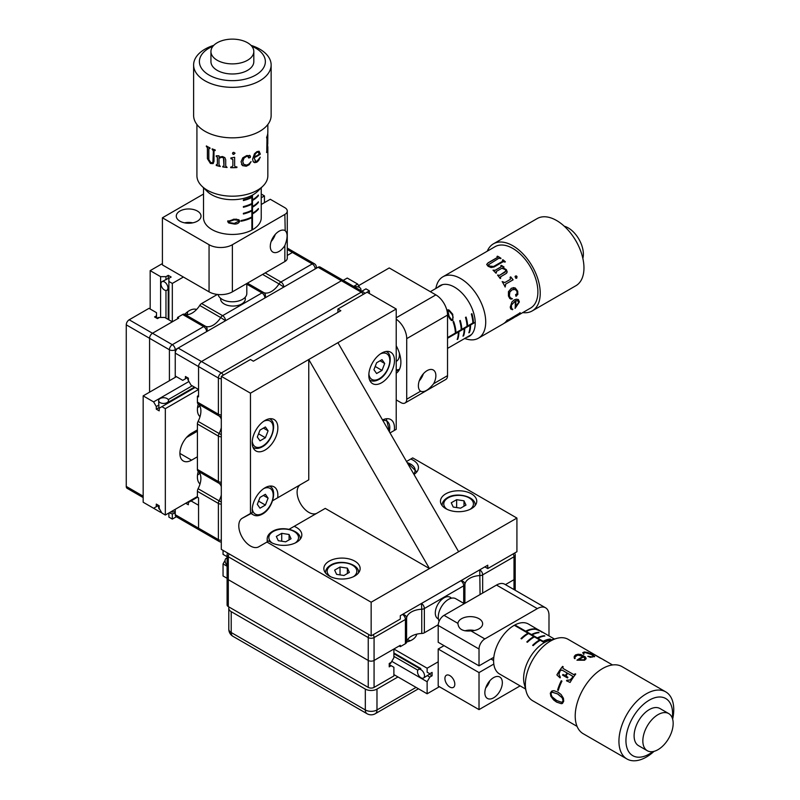 <?xml version="1.0" encoding="UTF-8"?>
<svg xmlns="http://www.w3.org/2000/svg" width="800" height="800" viewBox="0 0 800 800"><rect width="100%" height="100%" fill="white"/><g stroke="black" fill="none" stroke-linecap="round" stroke-linejoin="round"><path stroke-width="1.2" d="M168.88 278.53A4.95 2.86 -120 0 0 168.24 278.41L168.24 275.35L171.16 277.03L168.88 278.35L168.88 281.44L172.32 283.43L172.32 321.81L152.5 333.25A4.12 2.38 120 0 0 149.58 338.3L126.26 324.84A4.12 2.38 -60 0 1 129.18 319.79L149 308.34L156.52 312.68L156.52 318.07M156.52 315.78L154.54 316.93L157.46 318.61L159.43 317.47L164.81 317.47L172.32 321.81M169.41 380.72L169.41 349.75L149.58 338.3L149.58 392.16L149.58 338.3A4.12 2.38 -60 0 1 152.5 333.25L178.74 318.1L177.57 317.43L182.67 314.48A4.12 2.38 -60 0 1 184.57 314.2L205.56 326.32A16.49 9.52 120 0 0 220.72 317.57L199.73 305.45A16.49 9.52 -60 0 1 184.57 314.2M126.26 324.84L126.26 486.42L143.17 496.19M143.17 497.58L127.11 488.31A4.12 2.38 -60 0 1 126.26 486.42M168.24 278.41L161.98 281.67A4.95 2.86 -120 0 0 160.95 283.94A4.95 2.86 -120 0 0 163.11 288.91A4.95 2.86 -120 0 0 166.93 290.24A4.95 2.86 -120 0 0 167.95 287.97A4.95 2.86 -120 0 0 165.79 283A4.95 2.86 -120 0 0 161.98 281.67M196.59 309.47A16.49 9.52 120 0 0 189.23 310.7A16.49 9.52 120 0 0 184.79 314.28M172.32 283.43L183.4 277.03M172.32 513.77L172.32 519.08L168.88 517.09L168.88 512.98M176.36 516.74L172.32 519.08M168.88 281.44L168.88 319.82M162.41 263.57L150.17 270.64L150.17 309.01M150.17 506.28L160.6 512.31L160.6 510.83M150.17 270.64L160.6 276.66L165.97 276.66L165.97 279.72M160.6 276.66L160.6 317.47M161.46 512.31L160.6 512.31M165.97 290.47L165.97 318.14M165.97 276.66L168.24 275.35M168.24 319.45L168.24 289.48M187.13 314.64A16.49 9.52 120 0 0 187.67 311.72M220.64 298.3A12.37 7.14 0 0 0 220.59 298.92A12.37 7.14 0 0 0 224.22 303.97A12.37 7.14 0 0 0 237.7 305.51A12.37 7.14 0 0 0 245.33 298.92A12.37 7.14 0 0 0 245.06 297.43M199.73 305.45A4.12 2.38 -60 0 1 201.62 303.55L217.39 294.44M287.27 255.44L292.44 252.46A4.12 2.38 -60 0 1 294.5 252.26A4.12 2.38 120 0 0 292.44 252.46L287.27 255.44M177.57 318.78L177.57 317.43M279.03 231.25A12.37 7.14 120 0 0 270.95 242.15A12.37 7.14 120 0 0 272.84 252.06A12.37 7.14 120 0 0 279.03 251.45A12.37 7.14 120 0 0 284.86 245.51C287.84 237.78 287.84 232.76 284.86 230.46A12.37 7.14 120 0 0 279.03 231.25M197.4 211.05A12.37 7.14 0 0 0 183.92 209.51A12.37 7.14 0 0 0 176.28 216.1A12.37 7.14 0 0 0 179.9 221.15A12.37 7.14 0 0 0 193.38 222.7A12.37 7.14 0 0 0 201.02 216.1A12.37 7.14 0 0 0 197.4 211.05M192.77 222.84A12.37 7.14 0 0 0 184.53 222.84M285.2 230.63L284.86 214.42A8.25 4.76 0 0 0 287.27 211.05L287.27 258.18A8.25 4.76 180 0 1 284.86 261.55L232.38 291.85A16.49 9.52 180 0 1 209.06 291.85L162.41 264.92L162.41 217.79L203.52 194.05M284.86 214.42L232.38 244.72L232.38 291.85M261.24 204.49L270.28 199.27L284.86 207.69A8.25 4.76 0 0 1 287.27 211.05M261.24 194.05L264.45 195.9L261.24 197.76M264.45 202.64L264.45 195.9M209.06 291.85L209.06 244.72L162.41 217.79M209.06 244.72A16.49 9.52 0 0 0 232.38 244.72M271.13 241.56A12.37 7.14 120 0 0 275.26 234.41M252.48 229.74L252.48 213.92L251.92 213.58L251.92 229.4L252.48 229.74A28.86 16.66 0 0 0 261.24 217.79L261.24 187.78M252.48 213.92A28.86 16.66 -0 0 0 258.37 209.2L258.37 208.53A28.86 16.66 180 0 1 252.48 213.25L252.48 207.19A28.86 16.66 -0 0 0 258.37 202.47L258.37 201.8A28.86 16.66 180 0 1 252.48 206.51L252.48 200.46A28.86 16.66 -0 0 0 258.37 195.74L258.37 195.06A28.86 16.66 180 0 1 252.48 199.78L252.48 195.08M203.52 187.78L203.52 217.79A28.86 16.66 0 0 0 211.38 229.22A28.86 16.66 0 0 0 251.88 230.07L251.88 217.61A28.86 16.66 0 0 1 241.05 221.22L243.03 220.14M251.92 213.58L251.88 196.74A28.86 16.66 180 0 1 243.38 199.86L243.38 200.54A28.86 16.66 0 0 0 251.88 197.42L251.88 203.48A28.86 16.66 180 0 1 243.38 206.6L243.38 207.27A28.86 16.66 0 0 0 251.88 204.15L251.88 210.21A28.86 16.66 180 0 1 243.38 213.33L243.38 214A28.86 16.66 0 0 0 251.88 210.88L251.88 216.94A28.86 16.66 180 0 1 241.05 220.55L241.05 221.22M234.28 219.2L238.91 219.76L239.74 221.14C238.87 223.23 237.05 224.19 234.28 224.04L228.81 223.02L227.66 221.47L234.28 219.2M251.92 199.44L252.48 199.78M251.28 197.05L251.88 197.42M251.92 200.11L252.48 200.46M251.92 206.17L252.48 206.51M251.32 203.77L251.88 204.15M251.92 206.84L252.48 207.19M251.92 212.9L252.48 213.25M251.32 210.54L251.88 210.88M251.28 217.25L251.88 217.61M236.54 219.18L239.74 221.14M233.25 223.41L234.28 224.04M229.4 222.36L228.18 222.54M227.93 220.74L229.91 222.67L234.27 223.4L238.74 221.26L238.12 220.28L234.27 219.84L229.08 221.56L229.91 222.67M227.92 220.85L229.08 221.56M233.31 219.24L234.27 219.84M235.75 219.16L237 219.93M206.37 146.58L206.37 145.94A35.46 20.47 0 0 0 206.59 146.07A35.46 20.47 0 0 0 209.97 147.89L209.97 148.53A35.46 20.47 0 0 1 209.51 148.31L208.84 148.62L208.84 159.59L210.82 162.61L212.85 162.65L213.32 161.2L213.32 150.9L212.5 149.62A35.46 20.47 0 0 1 212.17 149.49L212.17 148.85A35.46 20.47 0 0 0 215.18 149.93L215.18 150.57A35.46 20.47 0 0 1 214.84 150.46L213.99 150.98L213.99 161.44L212.99 163.63L210.43 163.48L207.4 158.65L207.4 147.84L206.71 146.79A35.46 20.47 0 0 1 206.59 146.71A35.46 20.47 0 0 1 206.37 146.58L206.5 146.52A35.29 20.38 0 0 0 206.71 146.65A35.29 20.38 0 0 0 206.83 146.73L207.52 147.77L207.52 158.58L210.53 163.4L213.35 163.37M206.5 146.52L206.5 146.02M218.07 294.51A14.43 8.33 0 0 0 221.88 299.17A14.43 8.33 0 0 0 229.85 301.66A14.43 8.33 0 0 0 234.91 301.66A14.43 8.33 0 0 0 246.81 293.46L246.81 283.51M262.98 186.06L257.64 191.33A29.27 16.9 180 0 1 211.08 194.39A29.27 16.9 180 0 1 207.12 191.33L201.78 186.06A35.46 20.47 0 0 0 206.59 189.77A35.46 20.47 0 0 0 262.98 186.06A35.46 20.47 0 0 0 267.84 175.72L267.84 147.24A35.46 20.47 0 0 0 267.82 146.67L267.66 146.67M210.94 51.5L210.94 61.6A21.44 12.38 0 0 0 216.78 70.1A21.44 12.38 0 0 0 240.29 73.11A21.44 12.38 0 0 0 253.82 61.6L253.82 51.5A21.44 12.38 0 0 0 247.98 43.01A21.44 12.38 0 0 0 224.47 40A21.44 12.38 0 0 0 210.94 51.5A21.44 12.38 0 0 0 216.78 60A21.44 12.38 0 0 0 240.29 63.01A21.44 12.38 0 0 0 253.82 51.5M213.02 46.19A32.98 19.04 0 0 0 208.39 74.67A32.98 19.04 0 0 0 255.01 75.46A32.98 19.04 0 0 0 256.37 48.54A32.98 19.04 0 0 0 251.74 46.19M213.79 45.34A38.76 22.38 0 0 0 193.62 64.97A38.76 22.38 0 0 0 204.19 80.32A38.76 22.38 0 0 0 246.69 85.76A38.76 22.38 0 0 0 271.14 64.97A38.76 22.38 0 0 0 260.57 49.62A38.76 22.38 0 0 0 250.97 45.34M193.62 64.97L193.62 115.46A38.76 22.38 0 0 0 204.19 130.82A38.76 22.38 0 0 0 246.69 136.26A38.76 22.38 0 0 0 271.14 115.46L271.14 64.97M267.82 132.61L267.36 142.31A35.46 20.47 0 0 0 267.64 141.13L267.75 137.97A35.46 20.47 0 0 0 267.8 137.52L267.75 143.21M267.74 141.58L267.75 143.67A35.46 20.47 0 0 0 267.8 143.21M267.36 142.93L267.58 149.04L267.36 142.93A35.46 20.47 0 0 0 267.64 141.75L267.57 141.57M267.58 149.04L267.84 134.66M266.99 137.85L266.78 151.55A35.46 20.47 0 0 1 266.61 151.94L266.61 152.58A35.46 20.47 0 0 0 267.84 147.24M267.84 124.5L267.84 132.02A35.46 20.47 0 0 1 266.63 137.31L266.63 137.96A35.46 20.47 0 0 0 266.78 137.63L266.62 137.6M254.95 161.11L255.76 161.44L254.07 157.74A35.46 20.47 0 0 0 260.35 154.12L260.22 154.07A35.29 20.38 0 0 1 253.97 157.67L255.65 161.37M255.76 161.44L257.14 161.01L260.23 157.25L258.72 160.44L256.85 162.22L254.69 162.67L253.22 161.65L252.58 159.16L254.47 153.75L256.92 151.63L259.12 151.25L260.35 154.12M253.77 162.24L253.22 161.65M249.65 155.38L250.5 156.65L250.16 157.6L248.65 157.98L248.78 156.45L246.74 156.3L244.03 158.06L242.77 161.5L243.66 164.29L246.56 165.12L248.72 164.18L251.09 161.67L249.22 164.71L246.29 166.23L242.58 165.64L241.06 161.78L242.77 157.82L246.74 155.57L250.15 155.71M249.57 155.3L250.42 156.56L250.08 157.52L248.65 157.98L248.34 157.47M243.28 163.72L243.66 164.29M235.02 153.13L233.75 154.43L232.84 154.13L232.84 152.63L233.75 152.32L235.02 153.23L233.75 154.34L232.47 153.29M234.63 157.29L234.64 165.82L235.3 166.84L236.9 166.9L236.9 167.55A35.46 20.47 0 0 1 230.7 167.69L232.86 165.86L232.86 159.52L230.89 158.62L230.89 157.95L234.64 157.28L234.64 165.95L235.29 166.74M216.58 156.57A35.46 20.47 0 0 1 216.23 156.47L216.23 155.8L219.01 155.81L219.01 157.16L222.45 156.51L224.86 157.62L225.71 159.78L225.71 165.9L227.07 167.48A35.46 20.47 0 0 1 222.73 166.94L223.97 165.68L223.97 159.56L223.45 158.03L221.88 157.21L219.01 158.33L219.01 164.75L220.29 166.49A35.46 20.47 0 0 1 216.23 165.46L217.38 164.34L217.38 157.52L216.65 156.49L217.45 157.43L217.45 164.25L216.3 164.74M223.94 165.92L223.49 157.94L221.93 157.12L219.01 158.33M209.97 148.41A35.29 20.38 0 0 1 209.62 148.24L208.84 148.62M215.18 150.46A35.29 20.38 0 0 1 214.92 150.38L213.99 150.98M196.92 124.5L196.92 175.72A35.46 20.47 0 0 0 201.78 186.06M209.62 148.24L208.95 148.55L209.62 148.24M212.89 162.61L213.41 150.82L212.5 149.62M212.27 149.41L212.27 148.88M214.92 150.38L214.08 150.9L214.92 150.38M222.73 166.94L222.78 166.85A35.29 20.38 0 0 0 227.07 167.38M222.78 166.85L222.78 166.3M216.23 165.46L216.3 165.38A35.29 20.38 0 0 0 220.29 166.38M216.3 165.38L216.3 164.84M216.3 156.38L216.3 155.82M236.87 166.9L236.9 167.55M230.7 167.69L230.7 167.59A35.29 20.38 0 0 0 236.87 167.45M230.7 167.59L230.7 167.04M232.86 159.52L230.9 157.95M248.58 157.9L248.27 157.38M248.7 156.37L246.67 156.21L243.98 157.97L242.72 161.41L243.61 164.2M251.01 161.59L249.14 164.63L246.22 166.15L242.53 165.55L241.52 164.28M260.1 157.19L258.6 160.37L256.74 162.15L254.58 162.6L253.12 161.57M259.05 151.22L260.22 154.07M258.3 152.1L256.81 152.29L255.24 153.86L254.14 157.04A35.46 20.47 0 0 0 259.16 154.29L258.35 152.13L256.92 152.35L255.35 153.94L254.14 157.04M267.6 135.05L267.36 142.31A35.29 20.38 0 0 1 267.2 142.92M266.61 152.21A35.29 20.38 0 0 0 267.47 149.42M245.32 299.25A12.37 7.14 0 0 0 244.86 297.64M220.77 298.4A12.37 7.14 0 0 0 220.61 299.25M159.34 317.52A4.95 2.86 -120 0 0 157.9 317.69L156.88 318.28M221.3 419.27A16.49 9.52 120 0 0 219.09 416L198.1 403.88A4.12 2.38 -60 0 1 197.4 402.1L218.39 414.21L218.39 378.02L198.56 366.58A4.12 2.38 -60 0 1 201.48 361.53L341.41 280.74A4.12 2.38 -60 0 1 343.48 280.53A4.12 2.38 120 0 0 341.41 280.74L201.48 361.53A4.12 2.38 120 0 0 198.56 366.58L198.56 389.47L191.04 385.13L188.36 380.48L188.36 378.19L185.44 376.51L185.44 378.79L182.76 380.35L175.24 376.01L175.24 377.35M187.42 377.65L185.44 378.79M198.56 395.53L197.4 396.2L198.56 396.88L198.56 366.58L175.24 353.11A4.12 2.38 -60 0 1 178.15 348.06L221.3 372.98L361.24 292.18L318.09 267.27L175.24 349.75L175.24 376.01M318.09 267.27A4.12 2.38 -60 0 1 320.15 267.07L363.3 291.98A4.12 2.38 120 0 0 361.24 292.18A4.12 2.38 60 0 1 363.3 294.36M158.63 400.58A4.95 2.86 0 0 0 161.68 403.22A4.95 2.86 0 0 0 167.08 402.6A4.95 2.86 0 0 0 168.53 400.58A4.95 2.86 0 0 0 165.47 397.94A4.95 2.86 0 0 0 160.08 398.56A4.95 2.86 0 0 0 158.63 400.58L158.94 407.63A4.95 2.86 0 0 0 159.36 408.13M198.28 471.35A16.49 9.52 120 0 0 197.4 477A16.49 9.52 120 0 0 200.01 483.99M198.28 404.03A16.49 9.52 120 0 0 197.4 409.67A16.49 9.52 120 0 0 200.01 416.66M197.4 429.87L191.57 433.23A16.49 9.52 120 0 0 180.79 447.77A16.49 9.52 120 0 0 183.32 460.98A16.49 9.52 120 0 0 191.57 460.16L197.4 456.8M361.92 291.18L365.96 288.85L369.4 290.84L369.4 293.53M369.4 290.84L337.92 309.01L337.92 312.38M198.56 389.47L165.33 408.66L161.89 406.67L159.2 408.22L159.2 410.85L156.29 409.16L156.29 406.54L153.61 401.89L143.17 395.87L143.17 502.24L153.61 508.27L156.29 506.72L156.29 504.1L159.2 505.78L159.2 508.4L161.89 513.05L165.33 515.04L165.33 408.66M197.4 496.52L165.33 515.04M195.12 387.48L161.89 406.67M197.4 431.21L186.48 437.52M359.73 287.62L357.68 284.07L347.25 278.05L343.21 280.38M176.41 376.68L143.17 395.87M158.56 505.41L156.29 506.72M357.68 284.07L353.64 286.4M188.94 381.49L153.61 401.89M158.94 405.01L156.29 406.54M192.21 385.8L168.25 399.63M156.29 409.16L158.94 407.63M168.53 402.1L194.48 387.11M197.5 407.8A16.49 9.52 120 0 0 199.76 405.88M197.5 475.13A16.49 9.52 120 0 0 199.76 473.21M197.4 423.97L197.4 469.42L218.39 481.54L218.39 436.09L197.4 423.97A4.12 2.38 -60 0 1 198.1 421.38L219.09 433.5A16.49 9.52 120 0 0 221.3 427.68M197.4 491.3L197.4 497.19L198.56 497.87L198.56 528.17A4.12 2.38 120 0 0 199.42 530.05A4.12 2.38 -60 0 1 198.56 528.17L218.39 539.61L218.39 503.42L197.4 491.3A4.12 2.38 -60 0 1 198.1 488.71L219.09 500.83A16.49 9.52 120 0 0 221.3 495M198.1 403.88A16.49 9.52 -60 0 1 198.1 421.38M197.4 396.2L197.4 402.1M221.3 486.59A16.49 9.52 120 0 0 219.09 483.33L198.1 471.21A16.49 9.52 -60 0 1 198.1 488.71M198.1 471.21A4.12 2.38 -60 0 1 197.4 469.42M185.73 503.25L188.36 504.77L188.36 502.48L197.46 497.23M191.04 500.93L198.56 505.27L198.56 528.17L175.24 514.7A4.12 2.38 -60 0 0 176.09 516.59L199.42 530.05A4.12 2.38 120 0 0 201.48 529.85M175.24 509.31L175.24 514.7M396.22 399.91L400.89 402.6A8.25 4.76 -120 0 0 405.01 403.01A8.25 4.76 -120 0 0 406.72 399.23L420.61 391.22C424.08 392.66 428.42 390.15 433.65 383.69A12.37 7.14 120 0 0 435.87 375.67A12.37 7.14 120 0 0 433.31 370.01A12.37 7.14 120 0 0 423.78 373.32A12.37 7.14 120 0 0 418.38 385.77A12.37 7.14 120 0 0 420.61 391.22L420.93 391.43M396.22 345.78A24.74 14.28 60 0 1 396.22 373.24M406.72 399.23L406.72 338.64A16.49 9.52 -120 0 0 396.22 319.18M433.65 383.69L447.53 375.67L447.53 315.08L406.72 338.64M396.22 317.77L435.87 294.88L389.23 267.95L358.59 285.64M447.53 375.67A8.25 4.76 60 0 1 445.83 379.44L405.01 403.01M435.87 294.88A16.49 9.52 60 0 1 447.53 315.08M419.23 380.92A12.37 7.14 120 0 0 423.36 373.78M396.22 369.81A23.09 13.33 -120 0 0 399.48 369.33M398.76 370.63A24.74 14.28 60 0 1 396.22 370.48M447.53 338.28L458.32 332.06A28.86 16.66 60 0 1 457.18 339.52L457.76 339.19A28.86 16.66 -120 0 0 458.9 331.72L464.15 328.69A28.86 16.66 60 0 1 463.01 336.16L463.59 335.82A28.86 16.66 -120 0 0 464.73 328.36L469.98 325.33A28.86 16.66 60 0 1 468.84 332.79L469.42 332.45A28.86 16.66 -120 0 0 470.56 324.99L475.21 322.31M447.53 337.63L473.46 322.62A28.86 16.66 -120 0 0 471.91 313.7L471.33 314.04A28.86 16.66 60 0 1 472.88 322.96L467.63 325.99A28.86 16.66 -120 0 0 466.08 317.07L465.5 317.4A28.86 16.66 60 0 1 467.05 326.33L461.8 329.36A28.86 16.66 -120 0 0 460.25 320.43L459.67 320.77A28.86 16.66 60 0 1 461.22 329.69L455.97 332.72A28.86 16.66 -120 0 0 453.68 321.54L453.1 321.88A28.86 16.66 60 0 1 455.39 333.06L447.53 337.59M447.13 309.86L449.1 310.08L452.74 314.26L452.89 320.48L451.32 320.45L448.54 316.69M472.85 322.29L473.46 322.62M469.98 324.67L470.56 324.99M467.01 325.65L467.63 325.99M469.4 325.01L469.98 325.33M464.15 328.04L464.73 328.36M461.18 329.02L461.8 329.36M463.57 328.38L464.15 328.69M458.32 331.41L458.9 331.72M455.35 332.39L455.97 332.72M457.74 331.74L458.32 332.06M396.44 361.24L396.22 361.36A14.43 8.33 -120 0 0 396.44 361.24A14.43 8.33 -120 0 0 399.34 353M453.74 323.8L453.68 321.54M449.72 318.75L452.89 320.48M448.36 309.77L448.84 310.91M451.66 313.68L452.74 314.26M446.93 310.46L447.96 311.02L449.09 316.36L451.35 319.47L452.53 319.53L453.15 317.16L452.18 314.58L449.3 311.17L446.89 310.31M449.3 311.17L447.96 311.02M497.1 256.57L497.53 256.32A35.29 20.38 60 0 1 497.75 256.44A35.29 20.38 60 0 1 500.91 258.38M466.5 337.45A29.27 16.9 -120 0 0 469.15 336.4A29.27 16.9 -120 0 0 473.52 312.55A29.27 16.9 -120 0 0 453.91 286.8A29.27 16.9 -120 0 0 439.88 285.69A29.27 16.9 -120 0 0 437.64 287.46M564.26 226.22A21.44 12.38 60 0 1 567.77 227.65A21.44 12.38 60 0 1 582.85 258.41M487.27 251.19A38.76 22.38 60 0 1 493.45 243.82L537.18 218.57A38.76 22.38 60 0 1 555.75 220.04A38.76 22.38 60 0 1 573 236.31L573.46 236.99A32.98 19.04 60 0 1 578.13 245.06L578.48 245.8A38.76 22.38 60 0 1 575.93 285.7L532.2 310.94A38.76 22.38 60 0 1 522.73 312.6M573 236.31A38.76 22.38 60 0 1 578.48 245.8M493.45 243.82A38.76 22.38 60 0 1 512.02 245.29A38.76 22.38 60 0 1 537.99 279.37A38.76 22.38 60 0 1 532.2 310.94M512.49 318.51L517.6 315.29L512.85 317.76A35.46 20.47 60 0 1 511.96 318.59L513.47 317.85A35.46 20.47 60 0 1 513.1 318.12L508.17 320.96A35.46 20.47 60 0 0 508.54 320.7L511.43 318.9A35.46 20.47 60 0 0 512.31 318.07L504.6 323.07L513.93 317.68M517.6 315.29L512.76 317.62A35.29 20.38 60 0 1 512.31 318.07L505.58 322.22M504.57 323.04L503.7 323.56M507.28 320.11A35.29 20.38 60 0 1 507.26 320.13L507.93 320.16L507.36 320.26A35.46 20.47 60 0 0 507.6 319.92L507.05 320.24A35.46 20.47 60 0 1 503.03 323.98L478.37 338.22A35.46 20.47 60 0 1 466.98 339.18L464.63 338.53M507.93 320.16L519.42 313.3A35.46 20.47 60 0 0 519.63 313L520.19 312.68A35.46 20.47 60 0 1 516.21 316.37A35.46 20.47 60 0 1 515.76 316.62L515.38 316.83M515.11 301.1L511.23 305.17L511.51 308.47L512.8 309.22L511.63 308.55L511.35 305.23L515.11 301.1A35.46 20.47 60 0 1 515.12 308.36L519.37 301.94L515 308.27M512.8 309.22L512.5 309.73L510.78 308.98L510.23 307.13L511.93 301.96L514.23 299.89L516.44 299.19L518.44 299.65L519.37 301.94M518.03 299.4L519.25 301.88M517.86 294.41L515.9 296.14L515.64 294.54L516.96 293.93L517.06 291.51L515.25 289.44L512.05 289.82L509.79 292.16L509.41 295.72L510.27 297.72L512.44 298.82L509.79 298.57L508.43 295.98L508.43 291.69L511.43 288.2L515.24 287.98L517.69 291.15L517.86 294.41L515.78 296.11M516.58 296.04L515.9 296.14M511.73 298.67L512.44 298.82M515.41 275.99L516.94 276.58L516.72 278.19L515.9 278.24L515.03 276.64L516.32 275.89L517.02 276.54L516.72 278.19L515.9 278.24M505.73 284.08L505.15 287.03A35.46 20.47 60 0 0 502.17 281.59L504.88 282.53L510.37 279.36L510.13 277.22L510.71 276.88L513.12 279.82L505.64 284.12L505.14 287.01M500.63 276.71L500.18 278.55A35.46 20.47 60 0 0 497.54 275.06L499.58 275.32L504.88 272.26L505.8 271.12L505.29 269.61L501.85 268.27L496.29 271.48L495.93 273.18A35.46 20.47 60 0 0 493.01 270.17L495.12 270.28L501.03 266.87L501.07 265.92A35.46 20.47 60 0 0 500.8 265.67L501.38 265.34L504.03 267.01L502.86 267.69L506.35 269.65L507.2 271.94L505.93 273.65L500.42 276.89M506.71 273.04L505.93 273.65M497.57 275.1L499.52 275.4L505.8 271.12M493.07 270.22L495.08 270.38L500.99 266.97L501.07 265.92M435.77 288.54L436.38 286.18A35.46 20.47 60 0 1 442.91 276.8A35.46 20.47 60 0 1 459.9 278.15A35.46 20.47 60 0 1 483.66 309.33A35.46 20.47 60 0 1 478.37 338.22M442.91 276.8L495.09 246.67A35.46 20.47 60 0 1 512.09 248.02A35.46 20.47 60 0 1 535.84 279.2A35.46 20.47 60 0 1 530.55 308.09L516.21 316.37M502.66 260.29A35.46 20.47 60 0 0 502.39 260.07L502.94 259.75A35.46 20.47 60 0 1 505.39 261.82L504.83 262.14A35.46 20.47 60 0 0 504.56 261.9L503.19 261.71L494.13 266.94L491.1 267.53L488.11 266.3L486.68 264.43L488.1 262.81L497.46 257.41L497.32 256.69A35.46 20.47 60 0 0 497.19 256.62A35.46 20.47 60 0 0 496.97 256.5L497.53 256.18A35.46 20.47 60 0 1 497.75 256.3A35.46 20.47 60 0 1 501.01 258.32L500.45 258.64A35.46 20.47 60 0 0 500.04 258.36L498.85 258.26L488.46 264.77L489.36 266.03L493.58 266.48L502.51 261.33L502.66 260.29L502.48 261.45L502.64 260.41L502.48 261.45L493.56 266.6L489.35 266.15L488.46 264.77M486.69 264.5L488.1 262.95L497.46 257.54L497.32 256.69M502.47 260.13L502.92 259.87A35.29 20.38 60 0 1 505.29 261.87M497.46 257.54L497.32 256.83L497.46 257.54M502.86 267.69L506.3 269.74L507.14 272.02L506.67 273.07M500.57 276.79L500.67 278.29M504.82 272.34L505.75 271.2L504.82 272.34M496.25 271.58L496.44 272.95M500.99 266.97L501.03 266.03L500.99 266.97M500.86 265.72L503.99 267.11M502.18 281.59L504.88 282.53M510.14 277.22L510.63 276.94L513.03 279.86L505.64 284.12M516.63 278.23L515.82 278.28M513.99 289.22L511.95 289.82L509.69 292.16L509.3 295.71L510.16 297.69L512.33 298.79L510.81 299.15M513.15 287.61L515.14 287.98L517.58 291.14L517.75 294.38M512.68 309.14L511.51 308.47L512.68 309.14L512.39 309.64L510.66 308.91M517.88 300.86L515.57 300.81A35.29 20.38 60 0 1 515.71 306.5L518.74 302.31L517.7 300.76M516.22 300.63L515.69 300.86A35.46 20.47 60 0 1 515.82 306.58M518 300.92L516.34 300.69M507.26 320.13L507.83 320.04L507.26 320.13M519.86 312.87A35.29 20.38 60 0 1 517.95 314.93M187.78 377.86L187.78 379.03A4.95 2.86 0 0 0 188.36 380.37M197.34 496.56A4.95 2.86 180 0 1 194.54 498.17M158.63 505.45L158.63 507.63A4.95 2.86 -0 0 0 159.84 509.5M360.65 290.45A4.95 2.86 0 0 0 360.94 289.49A4.95 2.86 0 0 0 354.33 286.8M505.42 584.62L514 579.67A4.12 2.38 -0 0 0 515.21 577.99A4.12 2.38 180 0 1 514 579.67L505.42 584.62M423.48 678.05A4.95 2.86 60 0 1 422.33 678.26A4.95 2.86 60 0 1 418.09 674.32A4.95 2.86 60 0 1 418.53 669.48A4.95 2.86 60 0 1 419.68 669.26A4.95 2.86 60 0 1 423.92 673.2A4.95 2.86 60 0 1 423.48 678.05L429.43 674.25A4.95 2.86 -120 0 0 429.65 673.64M406.64 641.99A16.49 9.52 -0 0 0 411.97 639.93A16.49 9.52 -0 0 0 416.71 634.17M410.3 640.77A16.49 9.52 -0 0 0 407.5 639.78M438.2 661.81L427.13 668.21L393.89 649.02L393.89 657.7L391.2 662.35L389.23 663.49L389.23 666.86L391.2 665.72L393.89 667.27L393.89 675.95L374.07 687.39A4.12 2.38 180 0 1 368.24 687.39L368.24 660.46A4.12 2.38 0 0 0 374.07 660.46A4.12 2.38 180 0 1 368.24 660.46L368.24 637.57L228.3 556.78L228.3 579.67L368.24 660.46L228.3 579.67A4.12 2.38 180 0 1 227.09 577.99A4.12 2.38 0 0 0 228.3 579.67L228.3 606.6L368.24 687.39M227.09 556.69L223.05 554.36L223.05 550.38L227.64 553.04A4.12 4.12 0 0 0 227.09 555.1A4.12 2.38 -0 0 0 228.3 556.78A4.12 2.38 120 0 1 229.15 553.91M427.13 668.21L427.13 672.18L429.81 673.73L432.08 672.41L432.08 675.78L429.81 677.09L427.13 681.74L391.79 661.34M420.8 668.52L393.89 652.99M427.13 681.74L427.13 693.79L439.37 686.72M427.13 693.79L393.89 674.6M227.09 578.3L223.05 575.97L223.05 563.92L225.1 560.37M429.81 677.09L427.16 675.56M417.85 670.19L393.89 656.36M227.09 566.25L223.05 563.92M429.43 674.25L432.08 675.78M393.89 653.73L419.85 668.72M451.37 598.21A12.37 7.14 120 0 0 450.22 597.24A12.37 7.14 120 0 0 440.69 600.55A12.37 7.14 120 0 0 435.29 613A12.37 7.14 120 0 0 437.85 618.66A12.37 7.14 120 0 0 438.41 618.93M438.23 624.76L424.36 632.78A4.12 2.38 180 0 1 421.76 633.47L421.76 609.23A16.49 9.52 -0 0 0 406.6 617.98L406.6 642.22A16.49 9.52 180 0 1 421.76 633.47M406.6 642.22A4.12 2.38 180 0 1 405.41 643.71L400.3 646.66L400.3 645.31L374.07 660.46L393.89 649.02M399.14 645.99L400.3 646.66M389.23 664.57L391.2 665.72M228.3 606.6A4.12 2.38 180 0 1 227.09 604.92L227.09 555.1M444.91 678.47A7.01 4.05 -120 0 0 447.97 685.53A7.01 4.05 -120 0 0 453.37 687.4A7.01 4.05 -120 0 0 454.82 684.2A7.01 4.05 -120 0 0 451.76 677.14A7.01 4.05 -120 0 0 446.36 675.26A7.01 4.05 -120 0 0 444.91 678.47M493.81 657.31L479.02 665.85L438.2 642.28L438.2 625.45A8.25 4.76 -60 0 1 444.04 615.35L457.92 623.37C458.41 629.1 462.75 631.61 470.96 630.9A12.37 7.14 -0 0 0 479.02 628.82A12.37 7.14 -0 0 0 482.64 623.77A12.37 7.14 -0 0 0 475.01 617.17A12.37 7.14 -0 0 0 461.53 618.72A12.37 7.14 -0 0 0 457.92 623.37L457.9 623.78M474.4 630.5A12.37 7.14 -0 0 0 464.88 630.81M484.85 692.78A12.37 7.14 120 0 0 487.41 698.44A12.37 7.14 120 0 0 496.94 695.13A12.37 7.14 120 0 0 502.34 682.68A12.37 7.14 120 0 0 499.78 677.02A12.37 7.14 120 0 0 490.25 680.33A12.37 7.14 120 0 0 484.85 692.78M485.7 687.94A12.37 7.14 120 0 0 489.83 680.79M444.04 615.35L496.51 585.06A16.49 9.52 -60 0 1 504.76 584.24L545.57 607.8A16.49 9.52 120 0 0 537.33 608.62L496.51 585.06M470.96 630.9L484.85 638.92L537.33 608.62M479.02 665.85L479.02 649.02L438.2 625.45M479.02 672.58L438.2 649.02L438.2 686.05L479.02 709.61L479.02 672.58L493.81 664.05M545.57 607.8A16.49 9.52 120 0 1 548.99 615.35L548.99 635.89M520.13 685.88L479.02 709.61M438.2 649.02L444.04 645.65M484.85 638.92A8.25 4.76 120 0 0 479.02 649.02M490.93 658.98L493.6 660.52M527.99 633.87L528.01 633.19L514.31 625.28A28.86 16.66 120 0 0 493.61 660.11A28.86 16.66 120 0 0 499.57 674.01L525.56 689.01M528.01 633.19A28.86 16.66 120 0 0 520.98 638.57L521.56 638.9A28.86 16.66 -60 0 1 528.59 633.53L533.84 636.56A28.86 16.66 120 0 0 526.81 641.93L527.39 642.27A28.86 16.66 -60 0 1 534.42 636.89L539.67 639.92A28.86 16.66 120 0 0 532.64 645.3L533.22 645.63A28.86 16.66 -60 0 1 540.26 640.26L544.32 642.61M541.65 632.1C542.81 632.42 542.47 632.1 540.63 631.14L535.32 629.1C534.26 628.14 534.63 628.01 536.44 628.72L528.43 624.02A28.86 16.66 120 0 0 514.89 624.96L525.68 631.19A28.86 16.66 120 0 1 534.22 628.9L533.54 629.27M544.89 642.28L543.75 641.63A28.86 16.66 -60 0 1 550.71 639.4L550.13 639.06A28.86 16.66 120 0 0 543.17 641.29L537.92 638.26A28.86 16.66 -60 0 1 544.88 636.03L544.29 635.69A28.86 16.66 120 0 0 537.34 637.92L532.09 634.89A28.86 16.66 -60 0 1 539.05 632.67L538.46 632.33A28.86 16.66 120 0 0 531.51 634.56L526.26 631.53A28.86 16.66 -60 0 1 534.8 629.24L534.22 628.9M535.32 629.1L534.56 628.42M543.74 642.27L543.75 641.63M540.22 640.28L539.67 639.96M543.15 641.93L543.17 641.29M537.91 638.9L537.92 638.26M539.66 640.61L539.67 639.92M534.39 636.91L533.84 636.59M537.32 638.57L537.34 637.92M532.08 635.54L532.09 634.89M533.83 637.24L533.84 636.56M528.56 633.54L528.01 633.23M531.49 635.2L531.51 634.56M526.25 632.17L526.26 631.53M525.66 631.83L525.68 631.19M514.88 625.61L514.89 624.96M491.81 658.46A23.5 13.57 120 0 0 492.06 659.63M540.98 631.26L536.99 629.04L535.96 629.19L541.05 631.53M535.96 629.43L535.41 629.15M464.3 603.66L455.69 598.69A14.43 8.33 120 0 0 442.63 604.9A14.43 8.33 120 0 0 440.1 609.27A14.43 8.33 120 0 0 438.27 616.73A14.43 8.33 120 0 0 439.12 621.3M526.18 691.38L524.28 684.13A29.27 16.9 -60 0 1 523.62 677.76A29.27 16.9 -60 0 1 549.55 640.37L556.78 638.38A35.46 20.47 120 0 0 525.37 683.67A35.46 20.47 120 0 0 526.18 691.38A35.46 20.47 120 0 0 532.7 700.76L577.06 726.37M668.73 713.59L659.98 708.54A21.44 12.38 120 0 0 643.67 714.07A21.44 12.38 120 0 0 634.11 735.34A21.44 12.38 120 0 0 638.54 745.67L647.29 750.72A21.44 12.38 120 0 0 663.6 745.2A21.44 12.38 120 0 0 673.16 723.92A21.44 12.38 120 0 0 668.73 713.59A21.44 12.38 120 0 0 652.41 719.12A21.44 12.38 120 0 0 642.85 740.39A21.44 12.38 120 0 0 647.29 750.72M672.29 718.05A32.98 19.04 120 0 0 672.57 714.44A32.98 19.04 120 0 0 649.94 699.79A32.98 19.04 120 0 0 625.95 739.78A32.98 19.04 120 0 0 652.93 751.58M672.64 719.15A38.76 22.38 120 0 0 673.74 710.53A38.76 22.38 120 0 0 665.72 691.86A38.76 22.38 120 0 0 636.23 701.86A38.76 22.38 120 0 0 618.95 740.31A38.76 22.38 120 0 0 626.97 758.99A38.76 22.38 120 0 0 654.06 751.34M665.72 691.86L621.99 666.61A38.76 22.38 120 0 0 592.5 676.61A38.76 22.38 120 0 0 575.22 715.07A38.76 22.38 120 0 0 583.24 733.74L626.97 758.99M557.6 690.05L558.28 690.44A35.46 20.47 120 0 1 561.95 681.13L561.27 680.74A35.46 20.47 120 0 0 557.6 690.05L557.71 690.04A35.29 20.38 120 0 1 561.35 680.79M572.65 676.24L572.17 677.84L569.89 680.04L566.83 680.21A35.46 20.47 120 0 0 566.5 680.81L570.11 682.44A35.46 20.47 120 0 1 575.73 674.08L575.17 673.76A35.46 20.47 120 0 0 574.81 674.21L573.71 674.61L563.18 668.53L562.81 667.33L563.18 668.53L573.65 674.54L574.81 674.21M572.49 676.1L567.66 673.32A35.46 20.47 120 0 0 566.5 675.01L566.29 676.14L567.9 677.29A35.46 20.47 120 0 0 567.48 677.96L562.55 675.11A35.46 20.47 120 0 1 562.96 674.45L565 675.37L565.96 674.7L565.08 675.42L563.04 674.5A35.29 20.38 120 0 0 562.63 675.16M566.29 676.14L567.89 677.3M562.75 667.25L563.12 668.46L562.75 667.25A35.46 20.47 120 0 1 563.17 666.72L562.61 666.39A35.46 20.47 120 0 0 556.88 674.92L560.03 677.87A35.46 20.47 120 0 1 560.36 677.27L558.94 674.28L560.17 670.79L561.96 670.03L567.12 673A35.46 20.47 120 0 0 565.96 674.7M575.03 656.91L575.03 658.49L575.03 656.91L577.76 655.05L583.21 656.58A35.46 20.47 120 0 0 576.94 660.19L584.62 660.24L586.14 658.64L585.54 657.08L586.13 658.79M575.03 658.49L574.44 658.57L574.23 656.38L575.55 654.92L578.14 654.22L580.89 654.51L585.54 657.08M583.73 652.93L583.86 654.33L582.75 652.68L584.31 651.95L588.02 652.54L594.65 656.43L590.38 657.36L587.91 656.26L592.5 656.9L593.39 656.18L591.46 654.59L585.03 652.49L583.54 653.31M587.88 656.41L592.45 657.05L593.34 656.33L592.5 656.9M582.7 652.84L584.27 652.1L587.97 652.69L592.49 654.82L594.61 656.75M603.86 660.07L605.65 660.99L603.86 660.07M601.99 658.91L590.42 652.53A35.46 20.47 120 0 1 592.83 653.58A35.46 20.47 120 0 1 593.6 654.07L601.41 658.58M600.62 658.28L594.1 654.51M592.83 653.58L568.16 639.34A35.46 20.47 120 0 0 556.78 638.38M553.74 700.05L550.84 696.25L550.3 693.21L551.62 691.16L553.87 690.68L557.99 692.14L561.14 694.57L563.45 698.31L563.72 701.24L562.43 703.45L561.29 703.69L556.58 702.11L553.74 700.05M583.69 653.08L583.83 654.48M583.21 656.58L583.2 656.72A35.29 20.38 120 0 0 577.06 660.24M575.04 657.04L575.04 658.62L575.04 657.04M574.13 657.49L575.55 655.06L578.13 654.36L580.87 654.65L585.52 657.22M578.83 659.62L583.99 660.01L584.82 658.72L583.72 656.95A35.46 20.47 120 0 0 578.83 659.62L583.99 659.87L584.82 658.72M566.83 680.21L566.92 680.25A35.29 20.38 120 0 0 566.59 680.85M566.92 680.25L569.97 680.09L572.24 677.9L572.56 676.17M566.37 676.2L567.15 676.88L566.37 676.2M567.12 673L567.19 673.07A35.29 20.38 120 0 0 566.03 674.76M560.12 677.91L556.88 674.92M562.61 666.39L562.67 666.48A35.29 20.38 120 0 0 556.96 674.96M575.17 673.76L575.23 673.84A35.29 20.38 120 0 0 574.87 674.29M558.3 690.38L557.71 690.04M561.29 703.69L556.7 702.05L552.87 699.03L550.96 696.2L550.41 693.17L552.63 690.78M562.49 703.42L561.4 703.63M561.83 702.28L563.21 700.83L562.33 697.81L557.68 693.9L552.05 692.15M562.35 702.19L563.09 700.88L562.22 697.85L557.57 693.92L552 692.17L550.91 693.56L551.96 696.7L556.64 700.47L561.72 702.33M437.57 618.48A12.37 7.14 120 0 0 438.38 618.77M451.09 598.28A12.37 7.14 120 0 0 449.92 597.08M389.23 664.16L390.24 663.57A4.95 2.86 -120 0 0 391.11 662.4M227.09 565.46A4.95 2.86 60 0 1 226.12 558.39A4.95 2.86 60 0 1 227.09 558.16M471.44 493.83A18.14 10.47 0 0 0 451.67 491.56A18.14 10.47 0 0 0 440.47 501.23A18.14 10.47 0 0 0 445.78 508.64A18.14 10.47 0 0 0 465.55 510.91A18.14 10.47 0 0 0 476.75 501.23A18.14 10.47 0 0 0 471.44 493.83M354.83 561.16A18.14 10.47 0 0 0 335.06 558.88A18.14 10.47 0 0 0 323.86 568.56A18.14 10.47 0 0 0 329.17 575.97A18.14 10.47 0 0 0 348.94 578.24A18.14 10.47 0 0 0 360.14 568.56A18.14 10.47 0 0 0 354.83 561.16M413.99 474.45A18.14 10.47 0 0 0 418.45 467.57A18.14 10.47 0 0 0 413.13 460.17A18.14 10.47 0 0 0 410.78 459.02L406.51 461.49M250.46 393.17L221.3 376.34L221.3 549.37L371.15 635.89L400.3 619.06L400.3 615.69L487.77 565.2L487.77 568.56L516.92 551.73L516.92 518.07L458.61 551.73L337.92 342.68L250.46 393.17L250.46 513.5L242.21 518.26A16.49 9.52 -120 0 0 239.68 531.47A16.49 9.52 -120 0 0 250.46 546.01A16.49 9.52 -120 0 0 258.7 546.82L268.88 540.95A18.14 10.47 0 0 0 270.86 542.3A18.14 10.47 0 0 0 290.63 544.57A18.14 10.47 0 0 0 301.83 534.9A18.14 10.47 0 0 0 296.52 527.49A18.14 10.47 0 0 0 294.17 526.35L289.1 529.27M381.65 382.74A18.14 10.47 120 0 0 393.5 366.75A18.14 10.47 120 0 0 390.72 352.22A18.14 10.47 120 0 0 381.65 353.11A18.14 10.47 120 0 0 369.8 369.1A18.14 10.47 120 0 0 372.58 383.64A18.14 10.47 120 0 0 381.65 382.74M265.03 450.07A18.14 10.47 120 0 0 276.88 434.08A18.14 10.47 120 0 0 274.1 419.54A18.14 10.47 120 0 0 265.03 420.44A18.14 10.47 120 0 0 253.18 436.43A18.14 10.47 120 0 0 255.96 450.96A18.14 10.47 120 0 0 265.03 450.07M390.02 432.92L394.29 430.46A18.14 10.47 120 0 0 390.72 419.54A18.14 10.47 120 0 0 382.54 419.96M458.61 551.73L429.46 568.56L308.76 359.51L308.76 479.84L277.68 497.78A18.14 10.47 120 0 0 274.1 486.87A18.14 10.47 120 0 0 265.03 487.77A18.14 10.47 120 0 0 252.39 512.38L250.46 513.5M277.68 497.78L300.52 484.6A16.49 9.52 -120 0 0 297.99 497.81A16.49 9.52 -120 0 0 308.76 512.34A16.49 9.52 -120 0 0 316.98 513.18M410.78 459.02L412.72 457.9L516.92 518.07M308.76 479.84L272.61 500.71M221.3 376.34L250.46 359.51L253.37 361.19L340.83 310.7L337.92 309.01M337.92 342.68L396.22 309.01L367.07 292.18M294.17 526.35L325.25 508.4L429.46 568.56L371.15 602.22L371.15 635.89M396.22 309.01L396.22 429.34L394.29 430.46M487.77 568.56L484.85 566.88L479.75 569.82A4.12 2.38 -120 0 1 482.66 574.87L482.66 593.05M266.95 542.06L371.15 602.22M251.54 513.27L242.21 518.26M252.39 512.38L249.06 514.31M229.08 607.05A8.25 4.76 0 0 0 228.8 608.29A8.25 4.76 0 0 0 231.21 611.65L365.32 689.08A8.25 4.76 0 0 0 376.98 689.08L397.97 676.96M384.7 363.47L382.01 359.64L376.62 362.75L373.93 369.69L376.62 373.52L382.01 370.41L384.7 363.47L380.04 360.78M375.18 366.47L382.01 370.41M268.09 498.12L265.39 494.29L260.01 497.4L257.31 504.34L260.01 508.18L265.39 505.07L268.09 498.12L263.42 495.43M258.56 501.12L265.39 505.07M268.09 430.8L265.39 426.97L260.01 430.08L257.31 437.02L260.01 440.85L265.39 437.74L268.09 430.8L263.42 428.1M258.56 433.8L265.39 437.74M289.08 534.48L281.72 533.34L276.33 536.45L278.3 540.7L285.66 541.84L291.05 538.73L289.08 534.48L289.08 539.87M281.72 541.23L281.72 533.34M347.38 568.14L340.03 567.01L334.64 570.12L336.61 574.36L343.97 575.5L349.36 572.39L347.38 568.14L347.38 573.53M340.03 574.89L340.03 567.01M464 500.82L456.64 499.68L451.25 502.79L453.23 507.04L460.58 508.18L465.97 505.07L464 500.82L464 506.2M456.64 507.57L456.64 499.68M129.18 319.79L172.32 344.7L203.66 326.6L182.67 314.48M201.62 303.55L222.61 315.66L261.97 292.94L246.81 284.19M265.18 272.91L280.92 282L312.26 263.91L287.27 249.48M247.42 283.16L263.87 292.65A16.49 9.52 120 0 0 279.02 283.9L262.58 274.41M314.32 263.7A4.12 2.38 120 0 0 312.26 263.91A4.12 2.38 -120 0 1 315.18 268.96A4.12 2.38 0 0 0 316.38 267.27A4.12 4.12 0 0 0 314.32 263.7L287.27 248.08M280.92 282A4.12 2.38 120 0 0 279.02 283.9L283.83 287.05A4.12 2.38 -120 0 0 280.92 282M175.24 512.73L174.39 513.22A4.12 2.38 -120 0 0 175.24 511.33A4.12 2.38 0 0 1 170.82 511.87M169.65 512.54A4.12 2.38 120 0 0 170.26 513.22L169.37 512.7M263.87 292.65A4.12 2.38 120 0 0 261.97 292.94A4.12 2.38 -120 0 1 264.89 297.99A4.12 3.36 -67.7 0 0 263.87 292.65M169.41 349.75A4.12 2.38 0 0 0 175.24 349.75A4.12 2.38 60 0 0 172.32 344.7A4.12 2.38 120 0 0 169.41 349.75M222.61 315.66A4.12 2.38 120 0 0 220.72 317.57L225.53 320.71A4.12 2.38 -120 0 0 222.61 315.66M203.66 326.6A4.12 2.38 60 0 1 206.58 331.65A4.12 3.36 112.3 0 0 205.56 326.32A4.12 2.38 120 0 0 203.66 326.6M284.86 261.55L284.86 245.51M191.57 460.16L179.9 453.43M221.3 502.03L219.09 500.83A4.12 2.38 120 0 0 218.39 503.42A4.12 2.38 180 0 0 221.3 504.12M221.3 482.24A4.12 2.38 0 0 1 218.39 481.54A4.12 2.38 120 0 0 219.09 483.33A4.12 3.36 -52.3 0 0 221.3 483.64M221.3 540.31A4.12 2.38 180 0 1 218.39 539.61A4.12 2.38 120 0 0 219.24 541.5A4.12 4.12 0 0 0 221.3 542.05M221.3 434.71L219.09 433.5A4.12 2.38 120 0 0 218.39 436.09A4.12 2.38 0 0 0 221.3 436.79M221.3 414.91A4.12 2.38 -0 0 1 218.39 414.21A4.12 2.38 120 0 0 219.09 416A4.12 3.36 -52.3 0 0 221.3 416.31M223.36 375.15A4.12 2.38 60 0 0 221.3 372.98A4.12 2.38 120 0 0 218.39 378.02A4.12 2.38 0 0 0 221.3 378.72M448.09 315.82L449.09 316.36M514 589.58L514 556.78L482.66 574.87A4.12 2.38 0 0 1 480.07 575.56A16.49 9.52 0 0 0 464.91 584.32L464.91 603.3M463.71 603.32L463.71 585.81L424.36 608.54L424.36 632.78M405.41 643.71L405.41 619.48L374.07 637.57L374.07 687.39M460.8 580.76L460.8 580.76A4.12 2.38 60 0 1 463.71 585.81A4.12 2.38 -0 0 0 464.91 584.32A4.12 3.36 7.7 0 0 460.8 580.76L421.44 603.49L421.76 609.23A4.12 2.38 0 0 0 424.36 608.54A4.12 2.38 60 0 0 421.44 603.49M400.3 615.69L402.49 614.43A4.12 2.38 60 0 1 405.41 619.48A4.12 2.38 -0 0 0 406.6 617.98A4.12 3.36 7.7 0 0 402.49 614.43M480.07 594.55L479.75 569.82M369.09 634.7A4.12 2.38 120 0 0 368.24 637.57A4.12 2.38 0 0 0 374.07 637.57A4.12 2.38 60 0 0 373.21 634.7M513.15 553.91A4.12 2.38 -120 0 1 514 556.78A4.12 2.38 0 0 0 515.21 555.1A4.12 4.12 0 0 0 514.66 553.04M231.21 611.65L231.21 632.52L365.32 709.95L365.32 689.08M376.98 689.08L376.98 709.95L416.05 687.39M376.98 709.95A8.25 4.76 180 0 1 365.32 709.95A8.25 4.76 -60 0 0 367.03 713.72A8.25 8.25 0 0 0 375.27 713.72A8.25 4.76 -120 0 0 376.98 709.95M231.21 632.52A8.25 4.76 180 0 1 228.8 629.16A8.25 8.25 0 0 0 232.92 636.3A8.25 4.76 -60 0 1 231.21 632.52M368.88 373.88A14.84 8.57 120 0 0 379.31 378.7A14.84 8.57 120 0 0 389.79 361.17A14.84 8.57 120 0 0 380.42 353.89M386.39 351.62C394.19 354.78 389.33 374.08 378.97 379.45C375.45 381.38 372.42 381.62 369.9 380.19A16.49 9.52 -60 0 1 369.62 380.01M389.33 431.73A14.84 8.57 120 0 0 382.82 420.46M252.26 508.54A14.84 8.57 120 0 0 262.7 513.35A14.84 8.57 120 0 0 273.18 495.82A14.84 8.57 120 0 0 263.81 488.54M269.78 486.28C277.57 489.44 272.71 508.73 262.36 514.11C258.83 516.03 255.81 516.28 253.29 514.84A16.49 9.52 -60 0 1 251.34 512.99M252.26 441.21A14.84 8.57 120 0 0 262.7 446.03A14.84 8.57 120 0 0 273.18 428.5A14.84 8.57 120 0 0 263.81 421.22M253.29 447.52A16.49 9.52 -60 0 1 253 447.34L253.29 447.52C255.81 448.95 258.83 448.7 262.36 446.78C272.71 441.41 277.57 422.11 269.78 418.95M295.23 542.98A14.84 8.57 -0 0 0 293.62 531.22A14.84 8.57 -0 0 0 273.2 531.53A14.84 8.57 -0 0 0 272.15 542.98M267.83 541.55A16.49 9.52 180 0 1 267.2 538.94C267.22 536.04 268.94 533.54 272.37 531.45C282.21 525.17 301.34 530.61 300.18 538.94A16.49 9.52 180 0 1 300.17 539.27M353.54 576.64A14.84 8.57 -0 0 0 351.92 564.88A14.84 8.57 -0 0 0 331.5 565.2A14.84 8.57 -0 0 0 330.45 576.64M325.52 572.94A16.49 9.52 180 0 1 325.51 572.6C325.52 569.7 327.25 567.21 330.68 565.11C340.51 558.83 359.65 564.27 358.49 572.6A16.49 9.52 180 0 1 358.48 572.94M470.16 509.31A14.84 8.57 -0 0 0 468.54 497.56A14.84 8.57 -0 0 0 448.12 497.87A14.84 8.57 -0 0 0 447.07 509.31M475.1 505.27A16.49 9.52 180 0 1 475.09 505.61L475.1 505.27C476.26 496.95 457.13 491.51 447.29 497.79C443.86 499.88 442.14 502.37 442.12 505.27L442.12 505.6M413.71 473.95A14.84 8.57 -0 0 0 407.2 462.67M416.8 471.61A16.49 9.52 180 0 1 416.79 471.95L406.94 462.23M316.38 268.26L316.38 267.27M158.63 506.51L157.65 505.94M170.26 513.22A4.12 4.12 0 0 0 174.39 513.22M236.31 219.17L238.12 220.28M229.85 301.66A24.74 24.74 0 0 0 234.91 301.66M166.93 290.24L168.88 289.11M199.42 530.05L219.24 541.5M364.81 293.49A4.12 4.12 0 0 0 363.3 291.98M447.53 348.4L471.39 334.63M430.33 291.68L442.53 284.64M449.56 318.5L451.35 319.47M168.53 400.58L168.53 402.84M360.94 289.49L360.94 290.62M515.21 555.1L515.21 590.28M420.49 668.35L418.53 669.48M541.55 631.59L554.42 639.03M442.63 604.9A24.74 24.74 0 0 0 440.1 609.27M601.36 658.51L612.52 664.95M227.09 557.82L226.12 558.39M375.27 713.72L418.46 688.79M228.8 608.29L228.8 629.16M232.92 636.3L367.03 713.72M389.59 432.17L386.39 418.95M253.29 514.84L250.71 513.35M267.2 538.94L267.2 541.92"/></g></svg>
